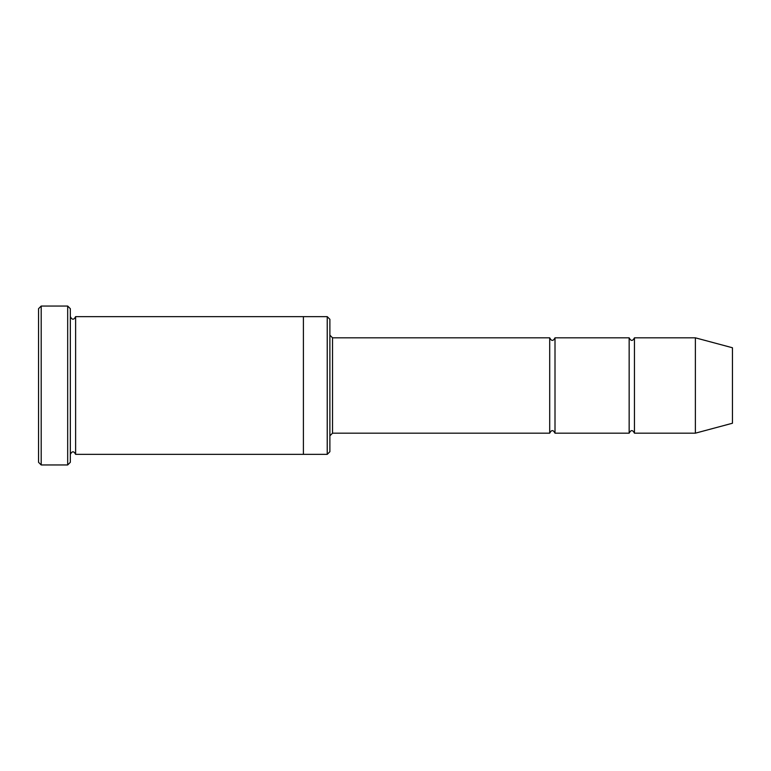 <?xml version="1.0" encoding="UTF-8"?>
<svg xmlns="http://www.w3.org/2000/svg" width="771" height="771" viewBox="0 0 771 771"><rect width="100%" height="100%" fill="white"/><g stroke="black" fill="none" stroke-linecap="round" stroke-linejoin="round"><path stroke-width="1.16" d="M329.882 335.183L332.532 337.823L549.704 337.823L549.704 433.177C551.467 429.755 553.241 429.755 555.004 433.177L629.155 433.177C630.929 429.755 632.692 429.755 634.456 433.177L634.456 337.823L695.375 337.823L695.375 433.177L634.456 433.177M555.004 433.177L555.004 337.823L629.155 337.823L629.155 433.177M327.232 316.64L329.882 319.29L329.882 451.71L327.232 454.36L303.398 454.36L303.398 316.64L327.232 316.64L327.232 454.36M70.334 454.36C72.098 450.948 73.862 450.948 75.625 454.36L75.625 316.64C73.862 320.052 72.098 320.052 70.334 316.64M41.2 464.952L38.55 462.301L38.55 308.699L41.2 306.048L67.684 306.048L67.684 464.952L41.2 464.952L41.2 306.048M75.625 454.36L303.398 454.36M695.375 433.177L732.45 423.24L732.45 347.76L695.375 337.823M67.684 306.048L70.334 308.699L70.334 462.301L67.684 464.952M332.532 337.823L332.532 433.177L549.704 433.177M75.625 316.64L303.398 316.64M634.456 337.823C632.692 341.245 630.929 341.245 629.155 337.823M555.004 337.823C553.241 341.245 551.467 341.245 549.704 337.823M332.532 433.177L329.882 435.817"/></g></svg>
